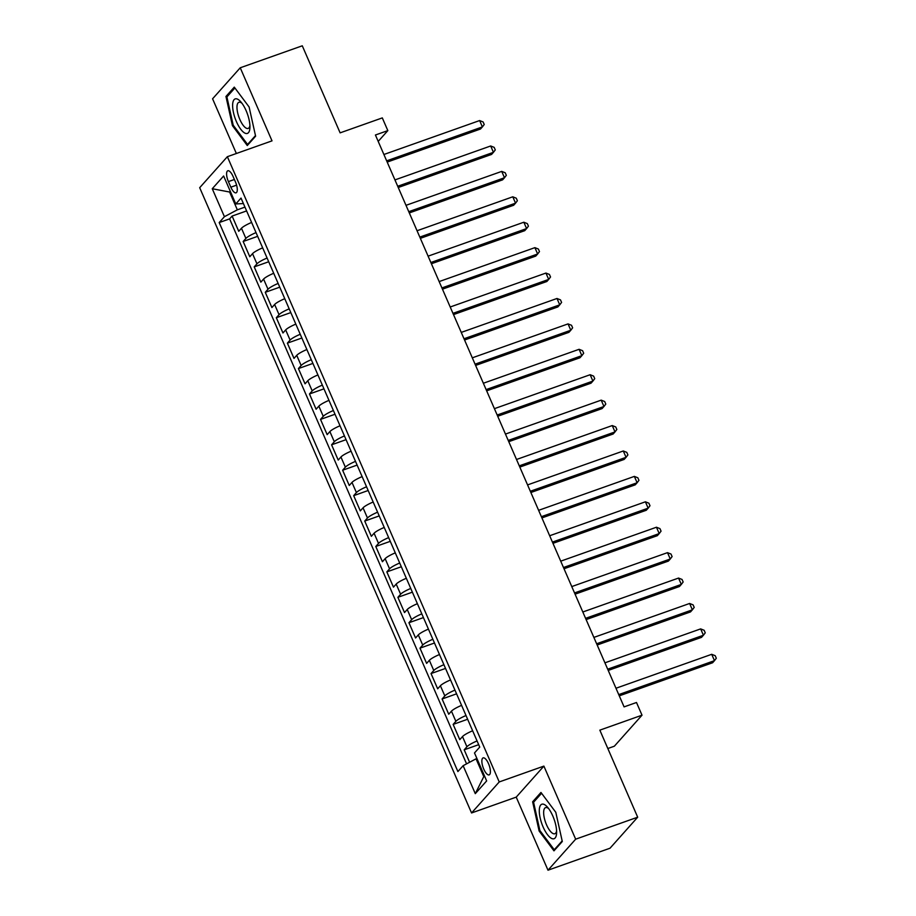 <?xml version="1.0" encoding="UTF-8"?>
<svg xmlns="http://www.w3.org/2000/svg" width="916" height="916" viewBox="0 0 916 916"><rect width="100%" height="100%" fill="white"/><g stroke="black" fill="none" stroke-linecap="round" stroke-linejoin="round"><path stroke-width="1.37" d="M488.526 763.704A9.011 3.206 -109.5 0 0 483.11 757.887A9.011 3.206 -109.5 0 0 483.74 769.074A9.011 3.206 -109.5 0 0 489.144 774.89A9.011 3.206 -109.5 0 0 488.526 763.704M607.823 748.521L614.35 746.208L642.013 715.19L636.494 702.492L624.082 706.889L375.423 135.007L387.834 130.61L382.304 117.901L340.122 132.854L302.28 45.8L240.244 67.784L212.581 98.802L236.362 153.499M547.997 870.2L610.022 848.216L637.685 817.198L575.66 839.182L543.886 766.108L499.231 781.943L471.557 812.961L516.223 797.126L547.997 870.2L575.66 839.182M499.231 781.943L227.363 156.693L199.688 187.7L471.557 812.961M251.614 222.451A11.267 2.015 156.5 0 0 241.469 228.256L238.744 231.313L232.114 216.061L246.61 210.92M256.033 232.618A11.267 2.015 156.5 0 0 245.889 238.412L243.164 241.481L257.659 236.339M243.164 241.481L249.793 256.732L252.53 253.663A11.267 2.015 156.5 0 1 262.663 247.858M273.724 273.277A11.267 2.015 156.5 0 0 263.579 279.082L260.842 282.139L254.213 266.888L268.709 261.758M284.773 298.696A11.267 2.015 156.5 0 0 274.628 304.501L271.903 307.558L265.262 292.307L279.758 287.177M295.822 324.115A11.267 2.015 156.5 0 0 285.678 329.92L282.952 332.977L276.323 317.726L290.807 312.585M306.871 349.534A11.267 2.015 156.5 0 0 296.727 355.339L294.002 358.396L287.372 343.145L301.868 338.004M317.921 374.942A11.267 2.015 156.5 0 0 307.787 380.747L305.051 383.815L298.421 368.564L312.917 363.423M328.981 400.361A11.267 2.015 156.5 0 0 318.837 406.166L316.1 409.223L309.471 393.972L323.966 388.842M340.031 425.78A11.267 2.015 156.5 0 0 329.886 431.585L327.161 434.642L320.52 419.391L335.016 414.261M351.08 451.199A11.267 2.015 156.5 0 0 340.935 457.004L338.21 460.061L331.581 444.81L346.065 439.669M362.129 476.618A11.267 2.015 156.5 0 0 351.984 482.423L349.259 485.48L342.63 470.229L357.125 465.088M373.178 502.025A11.267 2.015 156.5 0 0 363.045 507.83L360.309 510.899L353.679 495.648L368.175 490.507M384.239 527.444A11.267 2.015 156.5 0 0 374.094 533.249L371.358 536.307L364.728 521.055L379.224 515.926M395.288 552.863A11.267 2.015 156.5 0 0 385.144 558.668L382.419 561.726L375.778 546.474L390.273 541.345M406.338 578.282A11.267 2.015 156.5 0 0 396.193 584.087L393.468 587.145L386.838 571.893L401.322 566.752M417.387 603.701A11.267 2.015 156.5 0 0 407.242 609.506L404.517 612.564L397.887 597.312L412.383 592.171M428.436 629.12A11.267 2.015 156.5 0 0 418.303 634.914L415.566 637.983L408.937 622.731L423.432 617.59M439.497 654.528A11.267 2.015 156.5 0 0 429.352 660.333L426.616 663.39L419.986 648.15L434.482 643.009M450.546 679.947A11.267 2.015 156.5 0 0 440.401 685.752L437.676 688.809L431.035 673.558L445.531 668.428M461.595 705.366A11.267 2.015 156.5 0 0 451.451 711.171L448.725 714.228L442.096 698.977L456.58 693.836M472.645 730.785A11.267 2.015 156.5 0 0 462.5 736.59L459.775 739.647L453.145 724.396L467.641 719.255M228.405 181.608L230.843 187.196A8.736 3.114 -109.5 0 0 236.076 192.829A8.736 3.114 -109.5 0 0 235.481 181.998L233.042 176.41A8.736 3.114 -109.5 0 0 227.809 170.777A8.736 3.114 -109.5 0 0 228.405 181.608L234.381 179.49M230.477 191.719L229.607 192.028L237.336 209.821L224.42 216.691L219.187 222.565L457.897 771.558L463.13 765.696L475.29 793.657L486.659 780.913L474.499 752.952L479.732 747.09L241.023 198.085L235.79 203.959L243.404 203.547M224.42 216.691L212.26 188.73L223.63 175.998L235.79 203.959M232.114 216.061L229.607 218.867L466.576 763.864M477.064 740.952A11.267 2.015 -23.5 0 0 466.92 746.758L464.194 749.815L469.61 762.249M453.145 724.396L455.87 721.339A11.267 2.015 -23.5 0 1 466.015 715.533M442.096 698.977L444.821 695.92A11.267 2.015 -23.5 0 1 454.966 690.114M431.035 673.558L433.772 670.501A11.267 2.015 -23.5 0 1 443.916 664.695M419.986 648.15L422.723 645.082A11.267 2.015 -23.5 0 1 432.867 639.276M408.937 622.731L411.662 619.674A11.267 2.015 -23.5 0 1 421.807 613.869M397.887 597.312L400.613 594.255A11.267 2.015 -23.5 0 1 410.757 588.45M386.838 571.893L389.563 568.836A11.267 2.015 -23.5 0 1 399.708 563.031M375.778 546.474L378.514 543.417A11.267 2.015 -23.5 0 1 388.659 537.612M364.728 521.055L367.465 517.998A11.267 2.015 -23.5 0 1 377.61 512.193M353.679 495.648L356.404 492.579A11.267 2.015 -23.5 0 1 366.549 486.785M342.63 470.229L345.355 467.171A11.267 2.015 -23.5 0 1 355.5 461.366M331.581 444.81L334.306 441.752A11.267 2.015 -23.5 0 1 344.45 435.947M320.52 419.391L323.256 416.333A11.267 2.015 -23.5 0 1 333.401 410.528M309.471 393.972L312.207 390.914A11.267 2.015 -23.5 0 1 322.352 385.109M298.421 368.564L301.146 365.495A11.267 2.015 -23.5 0 1 311.291 359.702M287.372 343.145L290.097 340.088A11.267 2.015 -23.5 0 1 300.242 334.283M276.323 317.726L279.048 314.669A11.267 2.015 -23.5 0 1 289.193 308.864M265.262 292.307L267.999 289.25A11.267 2.015 -23.5 0 1 278.143 283.445M254.213 266.888L256.949 263.831A11.267 2.015 -23.5 0 1 267.094 258.026M244.95 207.119L237.336 209.821M642.013 715.19L599.843 730.144L637.685 817.198M227.363 156.693L272.018 140.858L240.244 67.784M378.205 141.396L387.834 130.61M230.282 191.272L229.607 192.028L212.26 188.73M476.915 758.517L476.045 758.826L483.785 776.619L484.461 775.863M229.607 218.867L219.187 222.565M464.194 749.815L478.69 744.674M463.13 765.696L476.045 758.826M475.29 793.657L483.785 776.619M232.446 125.675L247.274 145.529L255.61 136.198L249.118 107L234.278 87.134L225.954 96.478L232.446 125.675L233.317 125.366M543.886 766.108L516.223 797.126M562.298 841.506L555.794 812.309L540.967 792.455L532.631 801.798L539.123 830.995L553.962 850.85L562.298 841.506M227.924 95.779L225.954 96.478M540.005 830.686L539.123 830.995M534.601 801.099L532.631 801.798M387.205 162.086L480.522 129.007L482.389 126.912L386.666 160.85M479.629 120.557L483.121 121.954L484.22 124.496L482.389 126.912L479.629 120.557L383.896 154.495M246.141 110.71A18.309 6.527 -109.5 0 0 240.748 101.756A18.309 6.527 -109.5 0 0 232.916 102.283A18.309 6.527 -109.5 0 0 236.42 121.61A18.309 6.527 -109.5 0 0 245.087 133.198A18.309 6.527 -109.5 0 0 249.931 127.679A18.309 6.527 -109.5 0 0 246.141 110.71M242.03 103.359A13.866 4.935 -109.5 0 0 238.904 102.294A13.866 4.935 -109.5 0 0 239.855 119.481A13.866 4.935 -109.5 0 0 248.167 128.423A13.866 4.935 -109.5 0 0 249.919 125.629M248.557 144.098L247.572 144.453L233.202 125.206L226.905 96.924L234.897 87.959M255.484 135.591L247.572 144.453M544.161 804.443A18.309 6.527 -109.5 0 0 540.154 817.931A18.309 6.527 -109.5 0 0 551.753 838.506A18.309 6.527 -109.5 0 0 556.607 832.999A18.309 6.527 -109.5 0 0 547.425 807.076A18.309 6.527 -109.5 0 0 544.161 804.443M548.707 808.679A13.866 4.935 -109.5 0 0 547.344 807.775A13.866 4.935 -109.5 0 0 545.581 807.603A13.866 4.935 -109.5 0 0 544.86 820.152A13.866 4.935 -109.5 0 0 553.092 833.571A13.866 4.935 -109.5 0 0 554.856 833.743A13.866 4.935 -109.5 0 0 556.607 830.949M562.161 840.911L554.249 849.762L539.879 830.526L533.581 802.233L541.574 793.279M555.233 849.418L554.249 849.762M398.254 187.505L491.571 154.426L493.438 152.331L397.716 186.269M490.678 145.976L494.171 147.361L495.281 149.903L493.438 152.331L490.678 145.976L394.945 179.914M409.303 212.924L502.621 179.845L504.487 177.75L408.765 211.676M501.728 171.395L505.22 172.781L506.33 175.322L504.487 177.75L501.728 171.395L406.006 205.321M420.352 238.343L513.67 205.253L515.548 203.157L419.814 237.095M512.777 196.803L516.269 198.2L517.38 200.741L515.548 203.157L512.777 196.803L417.055 230.74M431.402 263.751L524.731 230.672L526.597 228.576L430.864 262.514M523.837 222.222L527.33 223.619L528.429 226.16L526.597 228.576L523.837 222.222L428.104 256.159M442.462 289.17L535.78 256.091L537.646 253.995L441.924 287.933M534.887 247.641L538.379 249.037L539.478 251.579L537.646 253.995L534.887 247.641L439.153 281.578M453.512 314.589L546.829 281.51L548.695 279.414L452.973 313.352M545.936 273.06L549.428 274.445L550.539 276.987L548.695 279.414L545.936 273.06L450.203 306.997M464.561 340.008L557.878 306.929L559.745 304.833L464.023 338.76M556.985 298.479L560.477 299.864L561.588 302.406L559.745 304.833L556.985 298.479L461.263 332.405M475.61 365.427L568.928 332.336L570.805 330.241L475.072 364.179M568.034 323.898L571.527 325.283L572.637 327.825L570.805 330.241L568.034 323.898L472.312 357.824M486.659 390.834L579.988 357.755L581.855 355.66L486.121 389.598M579.095 349.305L582.587 350.702L583.687 353.244L581.855 355.66L579.095 349.305L483.362 383.243M497.72 416.253L591.038 383.174L592.904 381.079L497.17 415.017M590.144 374.724L593.637 376.121L594.736 378.663L592.904 381.079L590.144 374.724L494.411 408.662M508.769 441.672L602.087 408.593L603.953 406.498L508.231 440.436M601.194 400.143L604.686 401.529L605.797 404.07L603.953 406.498L601.194 400.143L505.46 434.081M519.819 467.091L613.136 434.012L615.002 431.917L519.28 465.843M612.243 425.562L615.735 426.948L616.846 429.49L615.002 431.917L612.243 425.562L516.521 459.489M530.868 492.51L624.185 459.42L626.063 457.324L530.33 491.262M623.292 450.981L626.784 452.367L627.895 454.909L626.063 457.324L623.292 450.981L527.57 484.908M541.917 517.918L635.246 484.839L637.112 482.743L541.379 516.681M634.353 476.389L637.845 477.786L638.944 480.327L637.112 482.743L634.353 476.389L538.619 510.327M552.978 543.337L646.295 510.258L648.162 508.162L552.428 542.1M645.402 501.808L648.894 503.205L649.994 505.746L648.162 508.162L645.402 501.808L549.669 535.745M564.027 568.756L657.345 535.677L659.211 533.581L563.489 567.519M656.451 527.227L659.944 528.612L661.054 531.154L659.211 533.581L656.451 527.227L560.718 561.165M575.076 594.175L668.394 561.096L670.26 559L574.538 592.927M667.501 552.646L670.993 554.031L672.104 556.573L670.26 559L667.501 552.646L571.779 586.572M586.125 619.594L679.443 586.515L681.321 584.419L585.587 618.346M678.55 578.065L682.042 579.45L683.153 581.992L681.321 584.419L678.55 578.065L582.828 611.991M597.175 645.001L690.504 611.922L692.37 609.827L596.637 643.765M689.611 603.472L693.103 604.869L694.202 607.411L692.37 609.827L689.611 603.472L593.877 637.41M608.235 670.42L701.553 637.341L703.419 635.246L607.686 669.184M700.66 628.891L704.152 630.288L705.251 632.83L703.419 635.246L700.66 628.891L604.926 662.829M619.285 695.839L712.602 662.76L714.469 660.665L618.747 694.603M711.709 654.31L715.201 655.696L716.312 658.238L714.469 660.665L711.709 654.31L615.976 688.248M245.889 238.412L241.469 228.256M466.92 746.758L462.5 736.59M455.87 721.339L451.451 711.171M444.821 695.92L440.401 685.752M433.772 670.501L429.352 660.333M422.723 645.082L418.303 634.914M411.662 619.674L407.242 609.506M400.613 594.255L396.193 584.087M389.563 568.836L385.144 558.668M378.514 543.417L374.094 533.249M367.465 517.998L363.045 507.83M356.404 492.579L351.984 482.423M345.355 467.171L340.935 457.004M334.306 441.752L329.886 431.585M323.256 416.333L318.837 406.166M312.207 390.914L307.787 380.747M301.146 365.495L296.727 355.339M290.097 340.088L285.678 329.92M279.048 314.669L274.628 304.501M267.999 289.25L263.579 279.082M256.949 263.831L252.53 253.663M236.591 185.158L230.843 187.196"/></g></svg>
